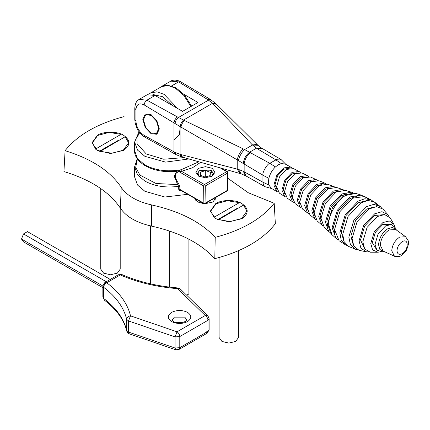 <?xml version="1.0" encoding="UTF-8"?>
<svg xmlns="http://www.w3.org/2000/svg" width="430" height="430" viewBox="0 0 430 430"><rect width="100%" height="100%" fill="white"/><g stroke="black" fill="none" stroke-linecap="round" stroke-linejoin="round"><path stroke-width="0.64" d="M151.07 114.622L145.232 114.047L142.814 119.389L145.232 127.527L151.07 133.687L156.907 134.268L159.326 128.925L156.907 120.787L151.07 114.622M396.331 229.98L395.632 228.104L391.574 224.53L385.667 225.874L378.147 233.812L375.035 244.294L376.825 250.083L381.947 251.803L383.92 251.475M286.111 197.128L284.676 196.494L281.903 190.022L284.891 179.971L292.104 172.355L299.092 171.516L300.36 172.451M284.741 194.005L283.279 189.227L285.864 180.53L292.104 173.946L296.969 172.822M307.52 175.644L301.887 172.924L294.856 173.795L287.552 181.503L284.526 191.689L287.288 198.214L292.464 201.729L289.696 195.053L292.819 184.545L300.36 176.59L307.52 175.644L308.815 176.52M380.109 251.829L378.029 252.227L372.622 249.959L370.767 243.579L374.326 231.603L382.915 222.536L389.37 220.955L394.036 224.503L394.735 226.502M376.836 250.093L372.321 242.681L375.422 232.238L382.915 224.331L391.596 224.535M308.848 213.715L307.52 212.925L304.644 205.492L308.224 193.441L316.872 184.32L324.741 183.089L326.09 183.846M307.256 209.765L306.031 204.691L309.208 194.005L316.872 185.916L321.877 184.443M333.519 186.394L327.66 184.223L319.624 185.507L310.734 194.892L307.052 207.276L309.96 214.882L314.771 218.87L311.798 210.893L315.701 197.757L325.123 187.808L333.519 186.394L334.895 187.088M323.07 225.938L321.823 225.04L318.727 216.424L323.021 201.982L333.379 191.044L342.393 189.42L343.79 190.044M321.188 221.015L320.124 215.618L324.005 202.551L333.379 192.656L338.587 190.882M351.348 192.151L345.371 190.361L336.131 192.065L325.424 203.374L320.99 218.3L324.129 227.148L328.671 231.431L325.435 222.084L330.181 206.12L341.635 194.027L351.348 192.151L352.772 192.715M329.869 232.383L328.671 231.431M327.816 226.814L326.843 221.273L331.175 206.69L341.635 195.645L346.919 193.72M327.622 223.998L330.906 233.608L332.024 234.721L328.719 224.976C327.956 215.666 337.34 199.418 345.779 195.424L355.873 193.414L354.352 193L344.387 194.962L332.535 207.475L327.622 223.998M355.094 193.242L354.352 193M337.695 239.483L336.158 238.473L332.111 227.766L337.319 210.238L349.891 196.967L361.189 195.118L362.834 195.94M335.051 234.103L333.497 226.965L338.302 210.807L349.891 198.569L356.852 196.343M367.618 198.719L364.624 196.521L352.643 198.198L339.85 211.7L334.556 229.534L339.093 240.746L345.322 244.734L341.167 239.929L339.85 232.829L345.209 214.796L358.147 201.138L364.952 198.725L371.197 199.923L372.686 201.041M347.037 245.465L345.322 244.734M343.801 240.902L341.226 232.033L346.182 215.355L358.147 202.729L367.118 200.52M376.959 204.707L374.315 201.917L367.951 200.418L360.899 202.842L348.037 216.424L342.705 234.355L344.129 241.676L348.606 246.438L355.486 249.244L350.445 244.756L348.827 237.177L353.976 219.854L366.403 206.733L373.772 204.347L380.179 206.47L381.474 207.878M357.351 249.658L355.486 249.244M352.659 243.154L350.934 235.962L355.465 220.714L366.403 209.168L373.493 207.061M387.908 214.683L382.91 209.023L376.589 206.599L369.155 208.921L357.094 221.654L352.095 238.467L353.799 246.067L359.061 250.33L366.462 251.829L360.91 248.196L359.077 240.795L363.64 225.438L374.659 213.807L381.985 211.689L387.908 214.683L388.951 216.381M368.456 251.883L366.462 251.829M364.801 249.18L360.528 239.956L364.667 226.029L374.659 215.478L384.785 214.57M394.036 224.503L390.155 217.784L384.554 214.549L377.411 216.521L367.08 227.422L362.802 241.821L364.672 248.992L370.273 252.222L378.029 252.227M316.055 219.714L314.771 218.87M314.335 215.328L313.185 210.093L316.684 198.327L325.123 189.415L330.235 187.792M342.393 189.42L336.464 187.437L327.875 188.915L318.157 199.176L314.131 212.726L317.146 220.902L321.823 225.04M301.446 207.943L300.081 207.206L297.281 200.208L300.597 189.039L308.616 180.578L316.077 179.503L317.399 180.321M299.963 204.347L298.662 199.412L301.575 189.603L308.616 182.175L313.535 180.837M324.741 183.089L318.952 180.729L311.368 181.852L303.161 190.517L299.758 201.955L302.58 209.087L307.52 212.925M293.867 202.412L292.464 201.729M292.459 199.085L291.078 194.258L293.792 185.11L300.36 178.181L305.23 176.961M316.077 179.503L310.358 176.961L303.112 177.945L295.431 186.056L292.25 196.763L295.023 203.53L300.081 207.206M276.958 189.635L275.066 184.438L277.635 175.779L283.848 169.226L289.293 168.264M299.092 171.516L293.55 168.619L286.6 169.393L279.516 176.87L276.587 186.738L279.392 193.145L284.676 196.494M278.194 192.092L276.726 191.506L273.894 185.115L276.807 175.306L283.848 167.872L290.798 167.13L292.04 168.108M286.326 164.808L285.348 164.056L281.236 163.577L278.344 164.749L275.447 166.921C272.168 170.092 269.975 173.892 268.868 178.316L268.438 181.911L268.868 185.002L271.341 188.324L276.726 191.506M271.868 188.63L264.961 186.69L263.445 184.938L262.934 182.229L262.934 175.236C261.972 172.849 267.267 163.679 269.814 163.319L276.99 159.283L280.027 159.041L281.349 159.804L285.88 164.362M170.807 81.125L178.584 81.894L207.658 99.513L212.56 103.297L215.763 103.517L210.238 99.341M179.933 126.495C180.503 123.985 181.697 121.84 183.513 120.067L177.456 116.949C175.44 118.465 174.279 120.47 173.978 122.964L173.978 151.806L144.19 135.439C139.18 131.978 136.428 127.21 135.934 121.136L135.934 109.698C136.428 104.2 139.18 102.614 144.19 104.931L180.906 127.054C181.476 124.523 182.653 122.34 184.432 120.518L183.513 120.067L212.56 103.297L213.178 103.92L216.494 104.221L215.763 103.517M213.178 103.92L251.523 143.996L257.135 144.528M251.523 143.996L252.528 144.996L257.957 145.313L216.494 104.221M275.447 166.921L269.814 163.319L244.616 149.559L252.528 144.996L257.393 148.801L262.144 148.409L261.349 147.92M268.868 185.002L262.934 182.229L243.305 171.296L238.446 169.431L180.906 154.553L180.906 127.054L238.446 160.562C239.386 156.257 241.445 152.585 244.616 149.559L184.432 120.518M183.932 94.353L197.988 102.469L182.578 111.365L155.058 95.476L147.275 94.707L139.159 99.394M161.653 86.586L162.685 85.812L166.953 85.215M238.446 169.431L241.251 173.892L246.218 176.074M243.16 148.823C240.144 151.86 238.161 155.526 237.226 159.82L237.226 169.114L239.972 173.51L241.246 173.897M182.556 157.17L181.584 156.885L179.933 154.273L180.906 154.553L182.556 157.17L239.972 173.51M179.933 154.273L175.053 152.36L176.187 154.692L175.101 154.112L173.978 151.806L175.053 152.36M238.446 160.562L243.305 163.524C243.826 158.799 245.96 154.999 249.712 152.118L256.463 148.221L261.343 147.915L257.957 145.313M186.69 295.222L188.904 293.943L188.904 239.188M169.646 287.138L169.646 231.066M150.382 283.832L150.382 225.857M181.535 190.366L181.336 190.646M176.843 171.231L174.231 176.198L177.66 184.594L178.633 183.653C174.214 177.155 174.214 173.199 178.633 171.796L181.309 171.312L180.82 169.796L177.977 171.07L203.632 185.959L204.454 184.529L205.282 185.959L203.632 185.959L203.874 203.653L180.353 190.076L179.837 189.383L178.708 189.211C178.934 190.388 179.745 190.877 181.154 190.683M178.633 171.796L177.66 171.119M137.428 158.971L135.697 167.388L139.895 175.085L156.015 183.502L177.66 184.594L178.708 186.33L178.708 189.211M181.309 171.312L181.154 169.71L180.82 169.796C167.259 172.07 155.273 170.447 144.878 164.926L137.455 158.6L134.617 150.629L134.617 142.029L137.498 150.065L144.878 156.332L165.588 162.115L188.813 158.955M227.33 190.786L227.911 189.775L227.33 190.786L205.04 203.653L205.282 185.959L227.572 173.091L226.744 171.661L227.33 171.602L221.407 168.184M137.251 158.713L134.617 166.797L137.45 174.763L144.878 181.095C154.553 186.298 165.829 188.039 178.708 186.33L179.837 186.507L179.837 189.383L203.632 203.121L205.282 203.121L227.572 190.253L227.572 173.091L227.911 172.613L227.33 171.602M199.73 176.773L197.375 173.489L199.73 170.205L211.108 170.205L213.463 173.489L211.608 176.456M212.205 168.297L205.416 166.673L198.628 168.297L195.817 172.22L198.628 176.139L205.416 177.762L212.205 176.139L215.022 172.22L212.205 168.297M187.695 194.317L164.878 197.021L144.878 191.285L137.498 185.018L134.617 176.983L134.617 166.797M215.736 203.6C221.622 199.525 236 199.525 241.88 203.6C248.932 208.631 248.932 213.662 241.88 218.693L228.808 221.815L215.736 218.693L210.324 211.146L215.736 203.6M123.55 150.371L110.478 153.499L97.406 150.371L91.993 142.825L97.406 135.278C103.291 131.209 117.664 131.209 123.55 135.278C130.602 140.309 130.602 145.34 123.55 150.371L123.55 150.371M204.169 203.777L197.848 202.009L194.801 198.418M216.102 197.268L212.984 202.009L204.61 203.799M121.212 187.351C110.354 171.119 91.649 158.896 65.086 150.677L63.941 171.565C90.676 179.702 109.489 191.909 120.384 208.184L121.212 187.351C126.957 195.763 137.116 201.627 151.688 204.949C179.799 211.216 200.977 222.014 215.21 237.349C242.165 230.206 261.827 218.854 274.2 203.293L248.25 192.731L227.911 178.337M124.076 116.616C97.126 123.765 77.459 135.117 65.086 150.677M274.2 203.293L275.345 223.713C262.794 239.768 242.611 251.421 214.801 258.666C200.708 243.229 179.568 232.372 151.376 226.078C136.563 222.708 126.227 216.742 120.384 208.184M214.801 258.666L215.21 237.349M143.432 119.75L145.668 127.275L151.07 132.972L156.466 133.51L158.702 128.565L156.466 121.04L151.07 115.337L145.668 114.805L143.432 119.75M198.784 176.225L198.87 171.371L199.891 170.645L209.689 170.054L210.947 170.645L212.769 175.375M205.11 177.074L200.407 175.3L200.713 172.064L205.723 170.597L210.431 172.371L210.119 175.607L205.11 177.074M205.723 176.897L205.723 170.597M200.713 175.418L200.713 172.064M110.252 279.43L27.455 231.63L23.483 233.925L21.5 239.042L23.483 241.87L102.867 287.697M106.28 281.725L23.483 233.925M102.867 286.02L21.5 239.042M238.537 250.674L238.537 337.469L235.688 341.442L228.808 343.086L221.928 341.442L219.08 337.469L219.08 257.532M218.263 219.633L230.281 221.557L241.606 218.531L246.906 211.146L243.514 205.056L218.263 219.907M214.102 217.236L239.359 202.654L227.336 200.729L216.01 203.755L210.711 211.146L214.102 217.612M236.978 208.475L217.634 219.644M120.206 207.916L120.206 269.153L117.358 273.125L110.478 274.77L103.598 273.125L100.749 269.153L100.749 188.566M99.927 151.317L111.95 153.241L123.276 150.215L128.575 142.825L125.184 136.735L99.927 151.591M95.772 148.914L121.029 134.337L109.005 132.413L97.68 135.439L92.38 142.825L95.772 149.296M118.648 140.158L99.303 151.328M396.175 229.867L392.606 227.459L387.849 228.696C382.254 232.608 379.158 237.967 378.567 244.772L379.878 249.507L383.743 251.4M394.417 256.124L383.254 251.179L380.265 245.25C380.829 238.763 383.775 233.657 389.112 229.926L395.745 229.55L405.608 236.747L399.669 237.086C394.885 240.424 392.246 245.003 391.741 250.808L394.417 256.124C394.589 256.602 396.186 256.688 399.217 256.377C400.695 256.56 403.098 254.512 406.42 250.228C408.57 244.81 409.172 241.649 408.221 240.752L405.608 236.747M402.179 241.698C408.865 237.51 408.865 250.142 402.179 253.673C399.051 255.097 397.325 254.098 396.998 250.679C397.325 246.879 399.051 243.885 402.179 241.698M257.393 148.801L275.866 159.826L281.236 163.577M243.305 163.524L262.934 175.236L268.868 178.316M171.613 85.919L178.584 81.894L180.541 81.705C180.165 81.173 178.359 80.625 175.123 80.061C172.941 80.19 171.516 80.539 170.85 81.098M207.658 99.513L210.2 99.319M175.053 123.62C175.354 121.088 176.494 119.04 178.477 117.476L208.572 100.104L211.237 99.964M177.456 116.949L146.942 100.163L155.058 95.476M250.717 152.655C246.863 155.499 244.67 159.293 244.149 164.034L244.149 171.742L246.213 176.074L264.961 186.69M243.305 171.296L245.342 175.596M144.19 135.439L144.985 137.213L175.085 154.101M135.934 121.136L134.794 119.556L134.794 108.102L135.934 109.698M144.19 104.931C144.367 102.91 145.281 101.324 146.942 100.163L139.11 99.432C138.428 100.05 135.316 100.878 134.794 108.118M179.837 186.507L178.633 183.653M198.827 161.793L181.154 169.71M220.063 167.802L226.744 171.661L204.454 184.529L181.535 171.301L192.382 167.818L200.676 162.32M152.897 94.476L162.766 96.75L172.296 105.431M180.466 124.646L179.385 134.628L173.978 139.97M177.622 108.505L164.142 94.369L156.934 91.821L150.516 93.02L149.006 94.079M150.516 93.02L161.524 86.661L167.942 85.468L175.15 88.01L183.873 95.46L190.904 106.559M184.115 157.617L163.615 159.218L146.254 153.945L137.073 143.781L136.933 137.595L140.11 131.838M151.376 226.078L151.688 204.949M104.415 300.167L102.867 297.06L103.668 298.425L103.668 287.304C116.148 296.824 123.808 307.498 126.646 319.323L128.516 320.957L128.516 332.084L129.242 333.831L175.779 349.778L175.053 348.026L128.516 332.084L126.646 330.444C123.808 318.619 116.148 307.944 103.668 298.425L104.415 300.167C116.686 309.595 124.119 319.882 126.71 331.025L126.646 319.323C126.893 317.388 128.178 316.233 130.505 315.851L128.516 320.957L175.053 336.905L177.036 331.793L130.505 315.851C127.57 303.628 119.658 292.599 106.758 282.763L104.006 284.354M106.758 282.763L120.309 274.942C137.347 282.386 156.45 286.955 177.617 288.648L205.234 315.518L177.036 331.793C178.697 332.954 179.616 334.545 179.788 336.561L179.788 347.682L178.982 349.466L207.179 333.185L207.986 331.406L179.788 347.682L175.053 348.026L175.053 336.905L179.788 336.561L207.986 320.28C207.814 318.264 206.894 316.673 205.234 315.518L207.948 315.905L180.331 289.035L177.617 288.648L177.918 287.944C157.154 286.283 138.476 281.822 121.878 274.555L120.309 274.942L118.363 274.748L104.812 282.569L106.758 282.763C104.893 283.789 103.861 285.3 103.668 287.304L102.867 285.939L102.867 297.06M207.986 330.681L205.234 332.992M207.179 333.185L209.125 329.815L207.986 331.406L207.986 320.28L209.125 318.694L207.948 315.905M171.597 321.592C176.918 324.075 182.239 324.075 187.561 321.592C191.866 318.517 191.866 315.448 187.561 312.373C182.239 309.89 176.918 309.89 171.597 312.373C167.291 315.448 167.291 318.517 171.597 321.592M172.183 320.151L174.349 317.141L184.809 317.141L186.975 320.151L186.373 320.871L183.723 322.199C178.052 322.925 174.655 322.661 173.543 321.398L172.183 320.162M380.179 206.47L374.315 201.917M371.197 199.923L364.624 196.521M290.798 167.13L285.348 164.056M361.189 195.118L355.873 193.414M336.158 238.473L332.024 234.721M210.216 99.33L180.541 81.705M280.715 159.337L262.149 148.409M170.801 81.125L162.685 85.812M176.171 154.682L181.589 156.88M134.794 119.556L135.16 122.948C136.675 127.748 137.82 130.44 138.6 131.032C139.073 132.322 143.932 137.014 144.991 137.213M177.789 171.108C164.889 172.683 153.73 170.726 144.319 165.244C137.562 160.643 134.332 155.773 134.617 150.629M203.874 203.653L205.04 203.653M227.911 172.613L227.911 189.775M161.524 86.661L162.766 86.054L167.91 85.237L176.004 87.849L184.287 94.751L191.613 106.151M134.617 142.029L139.062 131.688M147.044 114.009L145.668 114.805M157.842 132.714L156.466 133.51M215.145 197.816L215.145 200.213M195.688 198.929L195.688 200.213M178.982 349.466L175.779 349.778M129.242 333.831C128.333 333.782 127.49 332.847 126.71 331.025M121.878 274.555L118.363 274.748M180.331 289.035L177.918 287.944M104.812 282.569L102.867 285.939M209.125 329.815L209.125 318.694"/></g></svg>
